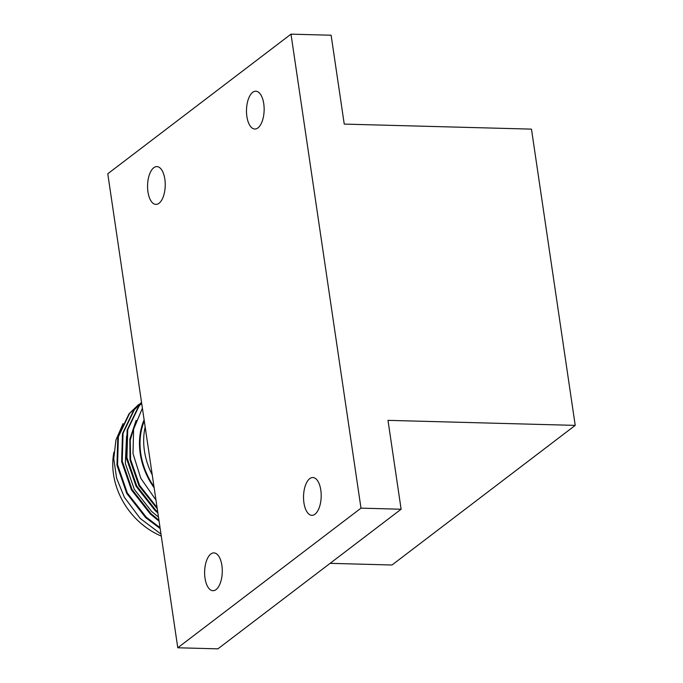 <?xml version="1.0" encoding="UTF-8"?>
<svg xmlns="http://www.w3.org/2000/svg" width="683" height="683" viewBox="0 0 683 683"><rect width="100%" height="100%" fill="white"/><g stroke="black" fill="none" stroke-linecap="round" stroke-linejoin="round"><path stroke-width="1.02" d="M141.116 402.782L129.633 413.352L118.372 436.753L117.553 464.73L127.328 492.989L146.273 517.202L160.035 527.669M141.543 402.424L134.312 409.783L123.06 433.184L122.231 461.162L132.015 489.421L150.952 513.633L158.934 520.198M141.654 403.166L138.999 406.214L127.738 429.616L126.918 457.584L136.694 485.852L155.639 510.056L157.713 511.917M138.436 404.72L129.044 413.796L117.792 437.197L116.964 465.174L126.748 493.433L145.684 517.646L160.163 528.548M141.535 402.389L133.731 410.227L122.47 433.628L121.651 461.606L131.426 489.865L150.371 514.077L159.079 521.172M141.629 403.021L138.41 406.658L127.158 430.059L126.329 458.037L136.113 486.296L155.05 510.508L157.867 513.001M160.983 534.072L140.152 518.406L124.349 497.258L116.631 478.254L113.745 458.703L115.939 440.023L123.068 423.631M144.113 419.832A69.948 57.927 52.7 0 0 154.162 487.858M142.397 408.221L133.595 429.223L133.006 453.572L140.766 478.228L155.963 500.067M113.924 452.189A69.325 57.406 52.7 0 0 161.282 536.07M153.991 486.706A69.325 57.406 -127.3 0 1 144.284 420.976M152.241 474.898A69.325 57.406 -127.3 0 1 145.172 427.012M126.56 436.061L125.339 463.552L134.295 489.344L151.626 511.439L158.482 517.108M136.148 420.327L129.847 439.109L130.018 459.983L138.982 485.775L157.235 508.715M135.405 422.435L130.222 440.194L130.607 459.531L139.563 485.331L157.073 507.589M575.223 425.381L531.476 129.13L344.241 124.101L331.118 35.226L291.001 34.15L360.991 508.152L401.117 509.228L387.987 420.352L575.223 425.381L391.999 565.003L330.102 563.338M401.117 509.228L217.894 648.85L177.776 647.774L360.991 508.152M291.001 34.15L107.777 173.772L177.776 647.774M246.887 116.545A18.902 8.819 -88.5 0 0 254.81 129.019A18.902 8.819 -88.5 0 0 264.133 110.356A18.902 8.819 -88.5 0 0 255.826 91.215A18.902 8.819 -88.5 0 0 246.887 116.545M147.972 191.923A18.902 8.819 -88.5 0 0 155.895 204.396A18.902 8.819 -88.5 0 0 165.218 185.733A18.902 8.819 -88.5 0 0 156.911 166.601A18.902 8.819 -88.5 0 0 147.972 191.923M303.935 502.85A18.902 8.819 -88.5 0 0 311.858 515.324A18.902 8.819 -88.5 0 0 321.181 496.661A18.902 8.819 -88.5 0 0 312.874 477.528A18.902 8.819 -88.5 0 0 303.935 502.85M205.02 578.228A18.902 8.819 -88.5 0 0 212.942 590.701A18.902 8.819 -88.5 0 0 222.265 572.038A18.902 8.819 -88.5 0 0 213.958 552.906A18.902 8.819 -88.5 0 0 205.02 578.228M138.145 404.942L138.726 404.498"/></g></svg>
